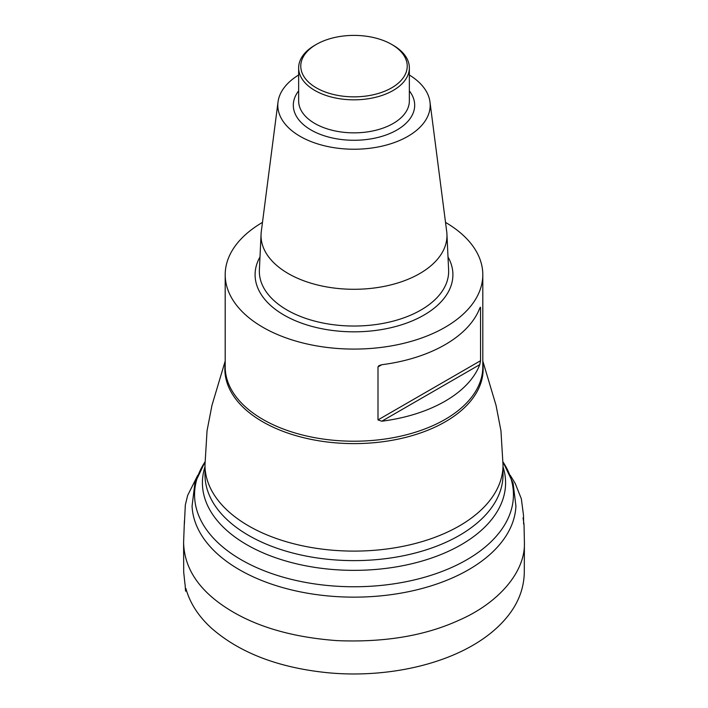 <?xml version="1.0" encoding="UTF-8"?>
<svg xmlns="http://www.w3.org/2000/svg" width="708" height="708" viewBox="0 0 708 708"><rect width="100%" height="100%" fill="white"/><g stroke="black" fill="none" stroke-linecap="round" stroke-linejoin="round"><path stroke-width="1.06" d="M381.78 421.216A128.803 74.367 0 0 0 459.111 391.586A128.803 74.367 0 0 0 479.767 364.638L381.78 421.216L377.992 419.924L480.546 360.717L480.546 307.697L479.767 308.148A128.803 74.367 180 0 1 459.111 335.088A128.803 74.367 180 0 1 381.78 364.717L377.992 366.912L377.992 419.924M377.992 366.912L378.904 365.664L381.78 364.717M445.527 222.401A128.803 74.367 180 0 1 482.803 274.722A128.803 74.367 180 0 1 459.111 317.706A128.803 74.367 180 0 1 314.936 345.584A128.803 74.367 180 0 1 225.197 274.722A128.803 74.367 180 0 1 262.473 222.401M479.767 308.148L480.546 307.697L480.254 307.175M480.546 360.717L479.767 364.638M409.357 75.013A76.19 43.985 180 0 1 429.977 101.97L446.713 231.622A92.969 53.675 180 0 1 446.934 234.153A92.969 53.675 180 0 1 354 289.289A92.969 53.675 180 0 1 261.066 234.153A92.969 53.675 180 0 1 261.287 231.622L278.023 101.97A76.19 43.985 180 0 1 298.643 75.013M429.977 101.97A76.19 43.985 180 0 1 354 149.229A76.19 43.985 180 0 1 278.023 101.97M393.144 45.268L391.639 44.4L393.144 45.268A55.357 31.957 180 0 1 409.357 67.871A55.357 31.957 180 0 1 354 99.828A55.357 31.957 180 0 1 298.643 67.871A55.357 31.957 180 0 1 314.856 45.268L316.361 44.4A53.224 30.727 0 0 0 316.361 87.854A53.224 30.727 0 0 0 391.639 87.854A53.224 30.727 0 0 0 391.639 44.4A53.224 30.727 0 0 0 316.361 44.4M475.617 524.309A149.025 86.04 0 0 0 503.025 474.581L503.025 465.067A149.025 86.04 180 0 1 475.617 514.796A149.025 86.04 180 0 1 308.803 547.054A149.025 86.04 180 0 1 204.975 465.067L204.975 474.581A149.025 86.04 0 0 0 308.803 556.568A149.025 86.04 0 0 0 475.617 524.309M204.984 461.97A159.442 92.058 0 0 0 278.97 575.931A159.442 92.058 0 0 0 484.113 547.912A159.442 92.058 0 0 0 503.016 461.97L513.105 483.219L515.928 506.078A161.99 93.527 180 0 1 486.192 557.674A161.99 93.527 180 0 1 306.909 593.109A161.99 93.527 180 0 1 192.072 506.078L194.895 483.219L204.984 461.952M503.025 466.829A151.592 87.518 180 0 1 477.705 533.425A151.592 87.518 180 0 1 294.953 563.444A151.592 87.518 180 0 1 204.975 466.829M482.803 274.722L482.803 366.859A128.803 74.367 180 0 1 459.111 409.835A128.803 74.367 180 0 1 314.936 437.712A128.803 74.367 180 0 1 225.197 366.859L225.197 274.722M482.803 363.602A129.148 74.561 180 0 1 459.395 412.144A129.148 74.561 180 0 1 310.361 439.226A129.148 74.561 180 0 1 225.197 363.602M448.014 256.977A98.908 57.109 180 0 1 354 331.831A98.908 57.109 180 0 1 259.986 256.977M261.066 234.153L259.385 269.898A94.651 54.649 0 0 0 354 326.034A94.651 54.649 0 0 0 448.615 269.898L446.934 234.153M409.357 90.889A60.676 35.028 180 0 1 354 140.273A60.676 35.028 180 0 1 298.643 90.889M298.643 67.871L298.643 100.899A55.357 31.957 0 0 0 354 132.856A55.357 31.957 0 0 0 409.357 100.899L409.357 67.871M184.425 520.716L183.593 542.461C184.186 565.683 196.063 585.843 219.214 602.933C248.49 624.438 287.802 637.005 337.132 640.634C384.17 642.554 424.552 635.864 458.28 620.544C497.954 603.561 525.513 572.241 524.407 542.47L524.026 524.504L523.062 517.875M204.975 465.067L207.046 430.765L211.958 405.357L225.197 361.053M503.025 465.067L500.954 430.765L496.043 405.357L482.803 361.053M184.381 523.964L185.328 505.016L187.647 495.423L197.718 475.36M523.619 524.009L523.504 515.362L521.345 498.813L515.167 483.307L510.291 475.369M183.593 542.461L183.699 572.117L184.947 583.923C185.195 583.312 185.611 596.853 185.868 588.41C189.886 602.986 198.373 616.199 211.347 628.058C239.348 652.626 277.722 667.476 326.459 672.6C370.107 677.096 420.72 670.697 460.669 651.714C480.989 642.023 496.83 630.005 508.194 615.641C518.566 602.481 523.929 588.136 524.292 572.604L524.407 542.47"/></g></svg>
